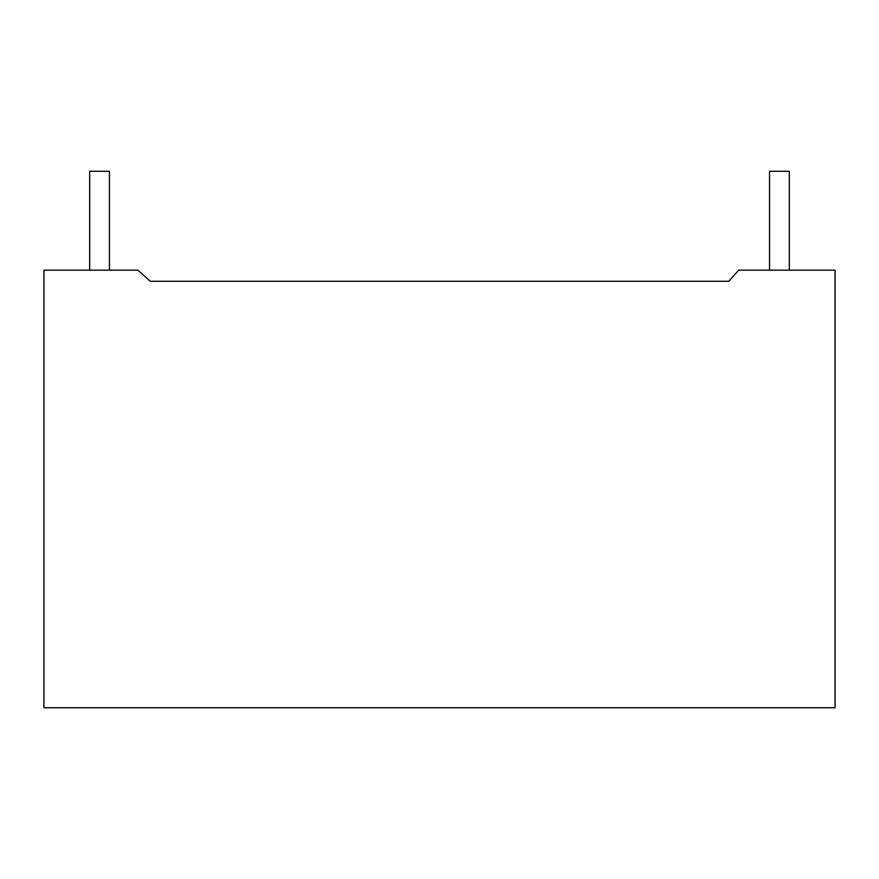 <?xml version="1.0" encoding="UTF-8"?>
<svg xmlns="http://www.w3.org/2000/svg" width="879" height="879" viewBox="0 0 879 879"><rect width="100%" height="100%" fill="white"/><g stroke="black" fill="none" stroke-linecap="round" stroke-linejoin="round"><path stroke-width="1.32" d="M109.457 171.273L89.68 171.273L109.457 171.273L109.457 270.161L109.457 171.273M789.32 171.273L769.543 171.273L789.32 171.273L789.32 270.161L789.32 171.273M738.756 270.161L835.05 270.161L738.756 270.161L728.746 281.28L150.254 281.28L137.893 270.161L43.95 270.161L43.95 707.727L835.05 707.727L835.05 270.161L835.05 707.727L43.95 707.727L43.95 270.161L137.893 270.161L150.254 281.28L728.746 281.28L738.756 270.161M89.68 171.262L89.68 270.161M769.543 171.262L769.543 270.161"/></g></svg>

